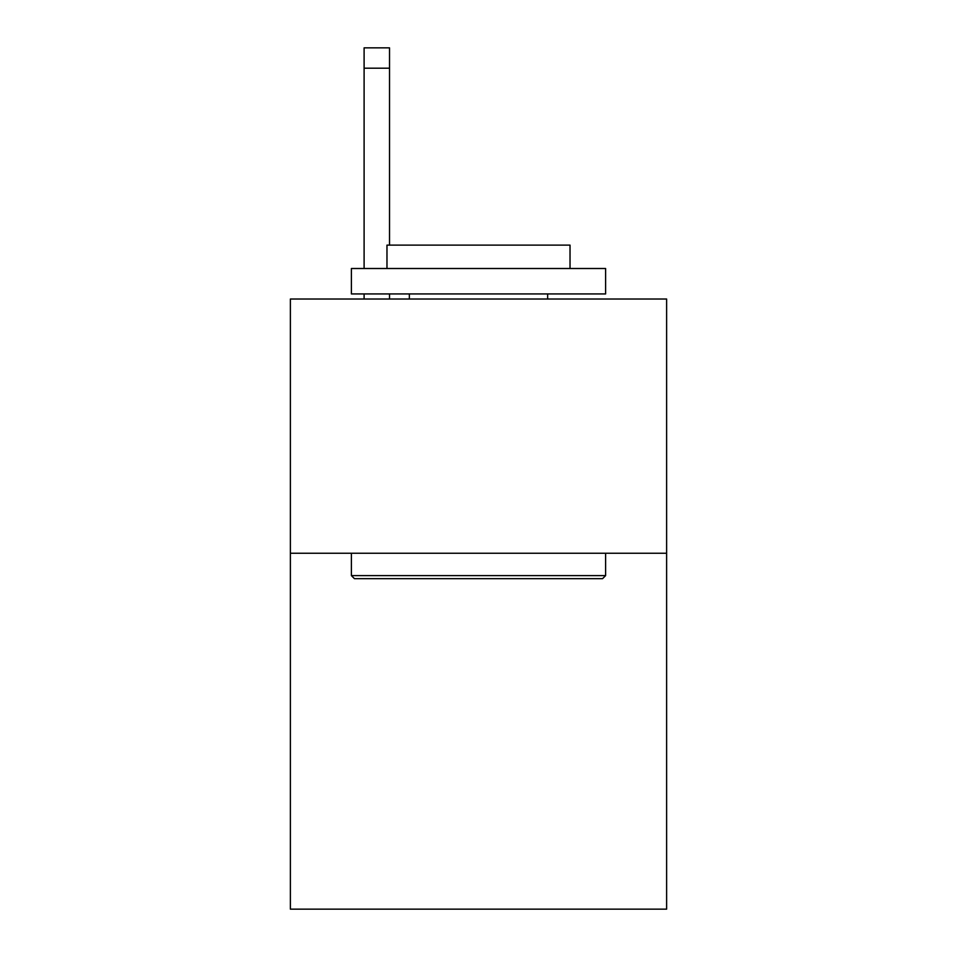<?xml version="1.0" encoding="UTF-8"?>
<svg xmlns="http://www.w3.org/2000/svg" width="957" height="957" viewBox="0 0 957 957"><rect width="100%" height="100%" fill="white"/><g stroke="black" fill="none" stroke-linecap="round" stroke-linejoin="round"><path stroke-width="1.44" d="M666.622 553.242L666.622 909.15L290.378 909.15L290.378 299.015L666.622 299.015L666.622 553.242L290.378 553.242M354.437 578.662L351.386 575.612L605.614 575.612L602.563 578.662L354.437 578.662M605.614 268.51L605.614 293.931L351.386 293.931L351.386 268.51L605.614 268.51M386.975 268.51L386.975 245.124L570.025 245.124L570.025 268.51M605.614 553.242L605.614 575.612M351.386 553.242L351.386 575.612M547.643 293.931L547.643 299.015M409.357 293.931L409.357 299.015M389.523 299.015L389.523 293.931M389.523 245.124L389.523 68.186L364.103 68.186L364.103 47.85L389.523 47.85L389.523 68.186M364.103 299.015L364.103 293.931M364.103 268.51L364.103 68.186M389.523 47.85L364.103 47.85"/></g></svg>
